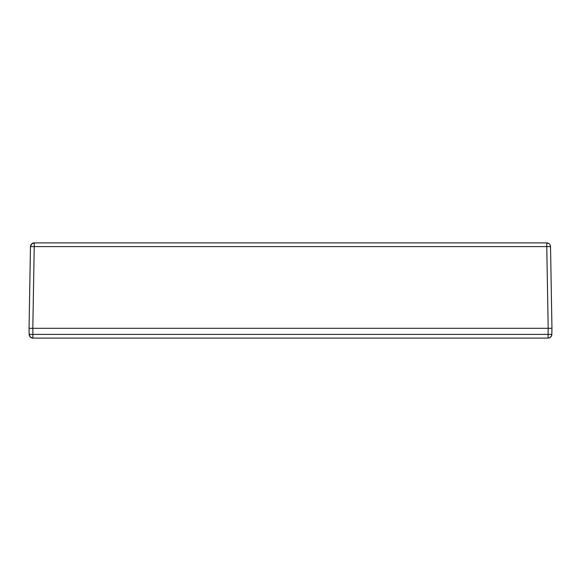 <?xml version="1.0" encoding="UTF-8"?>
<svg xmlns="http://www.w3.org/2000/svg" width="581" height="581" viewBox="0 0 581 581"><rect width="100%" height="100%" fill="white"/><g stroke="black" fill="none" stroke-linecap="round" stroke-linejoin="round"><path stroke-width="0.87" d="M546.765 246.605L548.188 328.309L551.95 328.309L550.527 246.605L30.473 246.605L29.05 328.309L32.812 328.309L34.235 246.605L32.812 328.309L548.188 328.309L546.765 246.605L550.527 246.605A3.762 3.762 0 0 0 546.765 242.909L546.765 246.605L546.765 242.909L34.235 242.909A3.762 3.762 0 0 0 30.473 246.605L34.235 246.605L34.235 242.909L34.235 246.605L546.765 246.605M547.491 242.981L548.813 243.519L546.765 242.909A3.762 3.762 0 0 1 550.527 246.605L551.95 328.309L548.188 328.309L550.846 328.309L548.188 328.309L548.079 334.395L551.841 334.395L551.95 328.309L551.841 334.395L550.744 334.416L548.079 334.395L548.188 328.309L30.154 328.309L32.812 328.309L32.921 334.395L32.812 328.309L29.05 328.309L30.473 246.598A3.762 3.762 0 0 1 34.235 242.909L31.621 243.976L30.473 246.605M550.527 246.605L550.214 245.175M550.33 245.48L549.953 244.681M30.786 245.182L32.202 243.512M30.735 245.305L30.561 245.872M31.621 243.976L31.011 244.739M34.235 242.909L546.765 242.909M551.151 336.501L549.495 337.808L551.18 336.457L551.841 334.395A3.762 3.762 0 0 1 548.079 338.091L32.921 338.091L30.292 337.016L29.159 334.395L30.285 337.016L32.921 338.091L548.079 338.091L548.079 334.395L32.921 334.395L32.921 338.091A3.762 3.762 0 0 1 29.159 334.395L29.159 334.395A3.762 3.762 0 0 0 32.921 338.091L32.921 334.395L29.173 334.395L29.05 328.309L29.159 334.395L548.079 334.395L548.079 338.091A3.762 3.762 0 0 0 551.841 334.395L551.529 335.825M30.154 328.309L29.05 328.309M30.292 337.016L32.187 338.019M29.159 334.395L29.813 336.457M551.841 334.395L551.187 336.457M548.813 338.019L550.12 337.488"/></g></svg>

